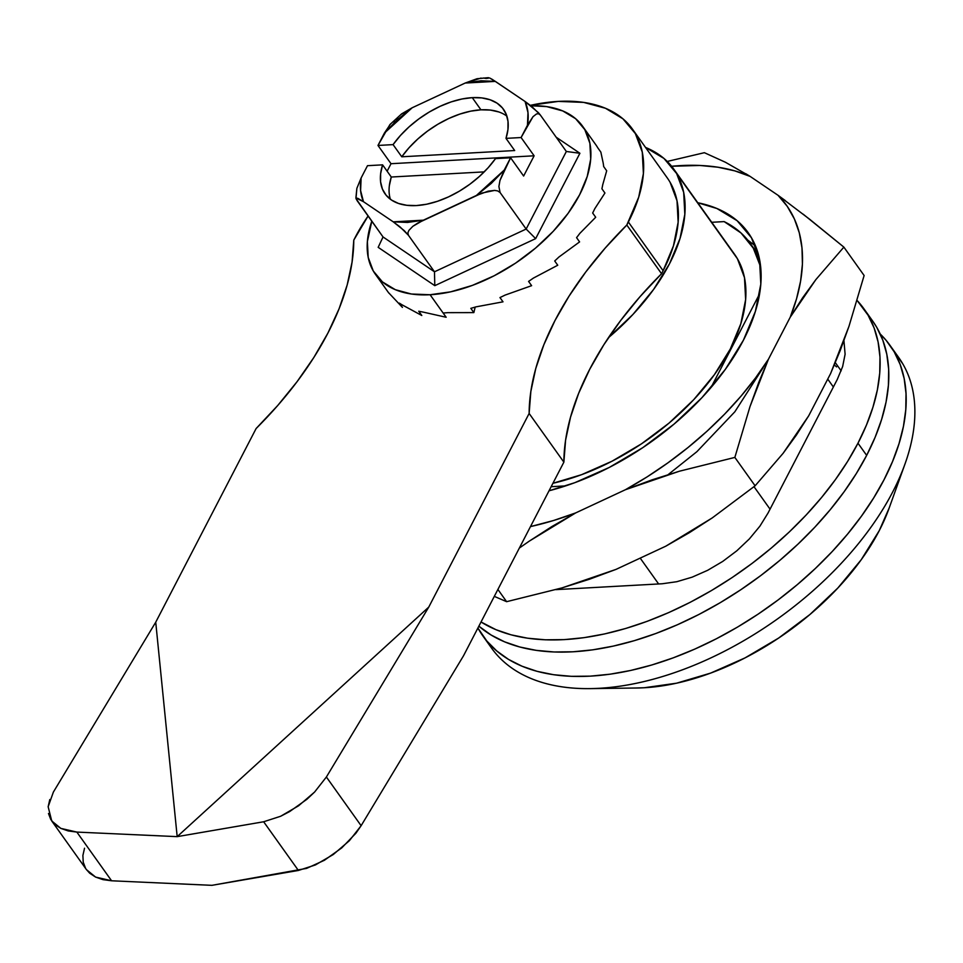 <?xml version="1.0" encoding="UTF-8"?>
<svg xmlns="http://www.w3.org/2000/svg" width="963" height="963" viewBox="0 0 963 963"><rect width="100%" height="100%" fill="white"/><g stroke="black" fill="none" stroke-linecap="round" stroke-linejoin="round"><path stroke-width="1.44" d="M608.303 337.808L632.92 314.468L653.576 289.49L669.49 263.814L680.034 238.427L684.825 214.316L683.682 192.407L676.628 173.533A176.434 100.417 144.5 0 0 673.727 169.043A176.434 100.417 144.5 0 0 645.523 147.423L663.94 158.426L676.628 173.533L737.429 258.758L744.483 277.621L745.639 299.541L740.848 323.652L730.291 349.027L714.377 374.703L693.721 399.693L669.116 423.034L641.502 443.823L611.938 461.253L581.58 474.687L552.931 483.27A176.434 100.417 -35.5 0 0 705.072 386.765A176.434 100.417 -35.5 0 0 737.429 258.758L676.628 173.533A176.434 100.417 144.5 0 1 608.46 337.676M890.041 345.392A250.103 142.343 144.5 0 0 880.23 334.017L886.129 340.336L894.158 351.76A250.103 142.343 144.5 0 1 763.683 610.349A250.103 142.343 144.5 0 1 482.86 635.917A250.103 142.343 144.5 0 1 478.755 629.537A250.103 142.343 144.5 0 1 477.901 628.032L486.784 640.973L496.739 650.952L508.512 659.39L522.006 666.203L537.089 671.331L553.605 674.714L571.396 676.327L590.307 676.146L610.133 674.184L630.693 670.453L651.795 664.988L673.233 657.849L694.792 649.098L716.279 638.818L737.477 627.118L758.182 614.093L778.188 599.889L797.316 584.625L815.384 568.459L832.201 551.546L847.621 534.044L861.476 516.132L873.658 497.967L884.034 479.73L892.508 461.602L898.997 443.75L903.438 426.356L905.786 409.576L906.027 393.578L904.161 378.519L900.188 364.532L894.158 351.76L902.837 363.942L894.158 351.76A250.103 142.343 144.5 0 0 890.041 345.392L898.732 357.562A250.103 142.343 -35.5 0 1 902.837 363.942A250.103 142.343 144.5 0 1 904.955 464.082A250.103 142.343 144.5 0 1 590.247 688.629A250.103 142.343 144.5 0 1 487.495 641.803M482.86 635.917L491.551 648.087A250.103 142.343 -35.5 0 0 772.362 622.531A250.103 142.343 -35.5 0 0 902.837 363.942A250.103 142.343 144.5 0 0 894.109 351.676M590.247 688.629L637.289 687.991A200.075 113.875 -35.5 0 0 889.054 508.356L904.955 464.082M636.736 687.991L644.283 687.738L676.592 683.188L710.622 673.101L745.061 657.885L778.573 638.108L809.895 614.526L837.798 588.068L861.223 559.732L879.267 530.613L889.222 507.886M770.051 509.162L754.017 486.7L770.051 509.162M711.043 387.487L759.614 293.811L711.043 387.487M827.735 379.097L833.368 387.006L827.735 379.097M724.14 221.598A195.537 111.287 144.5 0 1 750.069 243.17A195.537 111.287 144.5 0 1 760.686 267.112L753.283 248.153L741.016 232.974L724.14 221.598L711.717 222.297L724.14 221.598M551.161 486.7L565.642 485.894L551.161 486.7M640.19 558.119L658.62 583.951L640.19 558.119M836.57 366.891L834.343 364.965M731.206 250.031L737.429 258.758A176.434 100.417 -35.5 0 0 734.528 254.256L673.727 169.043M857.973 443.209A250.103 142.343 144.5 0 1 481.031 621.99L495.945 629.682L511.028 634.81L527.543 638.192L545.335 639.805L564.246 639.625L584.072 637.662L604.632 633.931L625.733 628.466L647.172 621.328L668.731 612.576L690.218 602.296L711.416 590.584L732.121 577.571L752.127 563.367L771.255 548.103L789.323 531.937L806.139 515.024L821.559 497.522L835.427 479.61L847.596 461.446L857.973 443.209L866.664 455.379L857.973 443.209L866.447 425.08L872.935 407.229L877.377 389.834L879.737 373.054L879.977 357.056L878.1 341.997L874.127 328.01L868.096 315.238L857.142 300.516A250.103 142.343 144.5 0 1 863.98 308.87A250.103 142.343 144.5 0 1 857.973 443.209M478.864 626.179A250.103 142.343 -35.5 0 0 676.917 624.963A250.103 142.343 -35.5 0 0 866.664 455.379L856.288 473.615L844.106 491.78L830.238 509.692L814.83 527.194L798.002 544.107L779.946 560.273L760.818 575.537L740.8 589.741L720.095 602.766L698.909 614.466L677.422 624.746L655.863 633.498L634.424 640.636L613.323 646.101L592.763 649.832L572.925 651.795L554.026 651.975L536.235 650.362L519.719 646.98L504.636 641.852L491.142 635.038L478.864 626.179M555.928 589.633L662.291 583.759L676.833 581.7L692.144 577.162L707.649 570.313L722.731 561.417L736.815 550.8L749.383 538.895L759.915 526.147L768.041 513.038L837.268 379.482L842.649 366.53L845.105 354.228L843.937 340.649M872.574 320.908L876.787 327.42L882.806 340.18L886.779 354.167L888.656 369.226L888.416 385.224L886.068 402.004L881.627 419.399L875.138 437.25L866.664 455.379A250.103 142.343 -35.5 0 0 872.671 321.04A250.103 142.343 -35.5 0 0 868.048 315.154M697.778 202.748A200.075 113.875 144.5 0 1 748.215 232.733A200.075 113.875 144.5 0 1 743.412 340.204A200.075 113.875 144.5 0 1 549.03 490.793L574.767 482.704L609.206 467.476L642.718 447.699L674.04 424.117L701.943 397.659L725.368 369.323L743.412 340.204L755.377 311.422L760.818 284.085L759.506 259.228L751.501 237.837L737.116 220.696L716.893 208.502L697.778 202.748M754.836 245.493L747.685 240.028L754.836 245.493M704.374 152.696L667.239 161.447L704.374 152.696L725.416 162.253L704.374 152.696M745.831 173.749L750.117 176.398L734.841 170.884L718.001 167.225L699.788 165.455L671.62 166.262A247.19 140.694 144.5 0 1 750.117 176.398L725.416 162.253M758.784 382.359L768.414 359.283A247.19 140.694 144.5 0 1 625.469 489.698L652.18 479.803L679.433 471.208L734.853 457.413L749.996 406.579L758.784 382.359M552.004 526.472L575.693 512.906A247.19 140.694 144.5 0 1 530.481 526.592L553.629 520.489L575.693 512.906L529.265 541.146L552.004 526.472M519.346 548.055L529.265 541.146L519.346 548.055M506.622 601.682L494.308 596.374L506.622 601.682L562.043 587.887L506.622 601.682L497.895 589.452L506.622 601.682M589.296 579.293L562.043 587.887L615.995 569.398L589.296 579.293M689.46 532.623L665.782 546.19L615.995 569.398L665.782 546.19L712.199 517.95L689.46 532.623M755.112 485.809L712.199 517.95L755.112 485.809L783.124 453.296L755.112 485.809L734.853 457.413L755.112 485.809M796.353 435.132L783.124 453.296L808.715 415.775L796.353 435.132M840.193 350.568L830.563 373.644L808.715 415.775L830.563 373.644L848.969 326.349L840.193 350.568M803.202 214.195L843.865 247.118L864.124 275.514L848.969 326.349L864.124 275.514L843.865 247.118L809.63 219.239L778.068 195.32L787.265 206.371L794.367 218.914L799.29 232.817L801.986 247.924L802.42 264.091L800.59 281.136L796.521 298.879L790.25 317.152L768.414 359.283L755.546 377.917L740.92 396.262L724.658 414.102L706.95 431.268L687.967 447.566L667.925 462.842L647.028 476.938L625.469 489.698L575.693 512.906L625.469 489.698L679.433 471.208L734.853 457.413L749.996 406.579L768.414 359.283L790.25 317.152L802.624 297.796L815.842 279.631L843.865 247.118L815.842 279.631L790.25 317.152A247.19 140.694 144.5 0 0 778.068 195.32L785.314 200.605M668.178 474.59L696.887 451.683L734.829 411.803L763.081 367.77M750.117 176.398L778.068 195.32L750.117 176.398M53.362 792.104L155.729 622.206L256.11 428.547L277.717 405.507L297.049 381.709L313.854 357.466L327.914 333.066L339.06 308.834L347.149 285.06L352.073 262.056L353.782 240.124L355.347 237.103A172.798 98.346 144.5 0 1 368.083 216.001L353.782 240.124A292.078 166.238 144.5 0 1 256.11 428.547L155.729 622.206L177.18 836.642L428.752 607.111L529.132 413.464L530.842 391.52L535.765 368.516L543.854 344.754L555.001 320.51L569.061 296.123L585.865 271.867L605.197 248.069L626.805 225.029L638.71 197.162L643.404 173.545L642.273 152.082L635.363 133.604L622.929 118.81L605.474 108.265L583.638 102.391L558.287 101.404L530.384 105.34A172.798 98.346 144.5 0 1 632.522 129.198A172.798 98.346 144.5 0 1 628.37 222.02L663.11 270.711L661.557 273.721A292.078 166.238 -35.5 0 0 563.873 462.156L529.132 413.464A292.078 166.238 144.5 0 1 626.805 225.029L661.557 273.721L626.805 225.029L628.37 222.02L663.11 270.711L661.557 273.721L639.938 296.773L620.617 320.571L603.813 344.814L589.753 369.214L578.607 393.446L570.517 417.22L565.582 440.211L563.873 462.156L463.504 655.803L361.125 825.7L326.385 777.009L428.752 607.111L177.18 836.642L263.645 821.764L280.654 816.251L289.67 811.556L306.98 799.218L314.612 792.031L326.385 777.009L314.612 792.031L298.554 805.802L280.654 816.251L263.645 821.764L298.398 870.456L315.407 864.943L333.294 854.506L349.352 840.723L361.125 825.7L355.913 833.224L341.721 847.909L324.411 860.26L306.619 868.385L211.92 885.334L298.398 870.456L263.645 821.764L177.18 836.642L76.847 832.08L111.588 880.784L211.92 885.334L111.588 880.784L76.847 832.08L177.18 836.642L155.729 622.206L53.362 792.104L48.15 806.753L49.799 799.531M670.104 182.296L677.013 200.786L678.145 222.248L673.45 245.854L663.11 270.711A172.798 98.346 -35.5 0 0 667.263 177.902L632.522 129.198M48.487 813.494L50.786 819.501L54.963 824.533L60.862 828.397L68.253 830.949L76.847 832.08L60.862 828.397L51.737 820.97L48.15 806.753M51.737 820.97L86.477 869.673L95.602 877.088L111.588 880.784L102.993 879.64L95.602 877.088L89.703 873.224L86.417 869.565M85.526 868.205L83.227 862.198L82.89 855.457L84.539 848.222M529.132 413.464L563.873 462.156L463.504 655.803L361.125 825.7L326.385 777.009L428.752 607.111L529.132 413.464M487.916 78.448L488.012 77.75L489.734 78.039L492.322 79.423L525.112 101.524L538.341 112.587L540.291 114.958L538.449 113.706L536.487 113.971L533.008 116.679L527.483 125.166C528.94 116.27 528.145 108.374 525.112 101.524L532.033 106.688L540.291 114.958L538.449 113.706L536.487 113.971L533.008 116.679L521.091 137.54L505.996 138.371L507.946 129.56L508.007 121.398L506.165 114.152L502.481 108L497.064 103.161L490.083 99.767L481.729 97.901L472.267 97.648A72.755 41.409 144.5 0 1 503.517 109.349A72.755 41.409 144.5 0 1 505.996 138.371L514.687 150.541L401.764 156.788L393.073 144.619A72.755 41.409 144.5 0 1 472.267 97.648L480.946 109.818L472.267 97.648L461.963 98.996L451.141 101.909L440.115 106.315L429.209 112.057L418.761 118.979L409.058 126.875L400.415 135.506L393.073 144.619L401.764 156.788L409.106 147.676L417.749 139.045L427.44 131.149L437.9 124.227L448.794 118.485L459.833 114.091L470.654 111.166L480.946 109.818A72.755 41.409 -35.5 0 0 401.764 156.788L514.687 150.541L505.996 138.371L521.091 137.54L534.128 155.801L391.014 163.71L377.978 145.449L393.073 144.619L377.978 145.449L384.369 133.135L397.31 119.809L412.164 107.772L465.177 83.047L477.01 78.737L488.361 77.666M506.887 116.138A72.755 41.409 -35.5 0 0 480.946 109.818L490.42 110.083L498.762 111.937M388.378 292.463L402.426 307.39L399.38 303.128A127.321 72.466 -35.5 0 0 402.353 304.982L421.794 315.491L418.749 311.23A127.321 72.466 -35.5 0 0 422.697 312L446.158 317.26L430.088 294.738L450.648 291.837L472.303 285.421L494.224 275.743L515.554 263.152L535.476 248.153L553.231 231.313L568.146 213.28L579.63 194.743L587.237 176.434L590.704 159.027L589.874 143.222L584.782 129.596L575.621 118.702L562.753 110.938L546.671 106.604L530.878 105.749A127.321 72.466 144.5 0 1 582.687 126.358A127.321 72.466 144.5 0 1 555.434 228.917A127.321 72.466 144.5 0 1 430.088 294.738L443.112 312.999A127.321 72.466 -35.5 0 0 447.783 312.65L473.856 312.602L470.823 308.341A127.321 72.466 -35.5 0 0 475.878 306.884L503.011 301.828L499.966 297.567A127.321 72.466 -35.5 0 0 505.069 295.099L531.624 285.674L528.579 281.413A127.321 72.466 -35.5 0 0 533.382 278.102L557.746 265.234L554.7 260.973A127.321 72.466 -35.5 0 0 558.889 257.049L579.594 241.906L576.56 237.644A127.321 72.466 -35.5 0 0 579.834 233.371L595.7 217.265L592.654 213.004A127.321 72.466 -35.5 0 0 594.797 208.682L604.933 193.021L601.899 188.76A127.321 72.466 -35.5 0 0 602.754 184.679L606.69 170.8L603.657 166.539A127.321 72.466 -35.5 0 0 603.175 162.976L600.852 152.118L597.806 147.857A127.321 72.466 -35.5 0 0 596.025 145.052L596.29 145.437M601.899 188.76L604.933 193.021M554.7 260.973L557.746 265.234M470.823 308.341L473.856 312.602L475.168 307.101M430.088 294.738A127.321 72.466 144.5 0 1 375.389 274.262A127.321 72.466 144.5 0 1 371.802 221.225L367.372 241.581L368.203 257.398L373.295 271.012L382.455 281.918L395.324 289.682L411.406 294.016L430.088 294.738M356.141 198.065L363.472 201.688L393.241 221.839L404.243 230.626L408.432 235.273L434.482 271.795L383.033 236.958L378.17 247.335L434.795 285.662L535.657 238.631L579.907 153.273L556.181 137.215L579.907 153.273L566.352 151.48L526.147 229.05L535.657 238.631L579.907 153.273L566.352 151.48L540.291 114.958L566.352 151.48L526.147 229.05L434.482 271.795L383.033 236.958L378.17 247.335L434.795 285.662L434.482 271.795L434.795 285.662L535.657 238.631L526.147 229.05L500.086 192.528L497.727 190.927L494.597 190.409L482.186 193.009L417.906 222.983L412.862 226.293L408.902 230.386L407.891 232.817L408.432 235.273L434.482 271.795L526.147 229.05L500.086 192.528L497.727 190.927L494.597 190.409L488.217 191.156L476.42 195.453L423.407 220.178L412.862 226.293L408.902 230.386L407.891 232.817L408.432 235.273L400.139 226.979L393.241 221.839L423.407 220.178L407.578 222.441L393.241 221.839L363.472 201.688L360.607 190.638L361.113 177.999L367.493 165.684L382.588 164.854L367.493 165.684L361.113 177.999C359.644 186.942 360.439 194.839 363.472 201.688L357.851 198.354L356.141 198.065L356.972 200.436L383.033 236.958L356.045 198.763M489.613 77.991L495.343 81.386L465.177 83.047L481.043 78.075M483.366 78.015L486.484 78.533M396.66 120.411L397.671 117.968M400.777 114.585L412.164 107.772L465.177 83.047L481.006 80.784L495.343 81.386L525.112 101.524L527.977 112.587L527.471 125.214L521.091 137.54L534.128 155.801L391.014 163.71L387.126 171.209L391.014 163.71L377.978 145.449L389.919 124.576L401.655 113.863L412.164 107.772L384.369 133.135L390.653 123.806M523.631 176.036L534.128 155.801L523.631 176.036L510.607 157.776L495.512 158.606A72.755 41.409 144.5 0 1 436.143 201.736A72.755 41.409 144.5 0 1 385.068 193.864A72.755 41.409 144.5 0 1 382.588 164.854L391.279 177.023L382.588 164.854L380.638 173.665L380.578 181.814L382.419 189.073L386.103 195.212L391.52 200.063L398.501 203.458L406.855 205.312L416.317 205.576L426.621 204.228L437.443 201.303L448.469 196.909L459.375 191.168L469.824 184.246L479.526 176.349L488.169 167.718L495.512 158.606L510.607 157.776L504.215 170.09L491.274 183.415L476.42 195.453L504.215 170.09L499.966 180.454L498.894 186.509L500.086 192.528L498.894 186.509L499.966 180.454L510.607 157.776L523.631 176.036M484.22 171.883L391.279 177.023L484.22 171.883M389.317 185.835L391.279 177.023A72.755 41.409 -35.5 0 0 390.388 199.257M393.386 121.88L395.336 121.615M355.925 197.632L356.864 188.339L361.113 177.999L356.864 188.339L355.997 198.534M841.168 370.839L835.318 362.642M758.531 255.026L750.273 243.446M863.98 308.87L872.671 321.04M596.073 145.124L582.687 126.358M388.787 293.029L375.389 274.262"/></g></svg>
